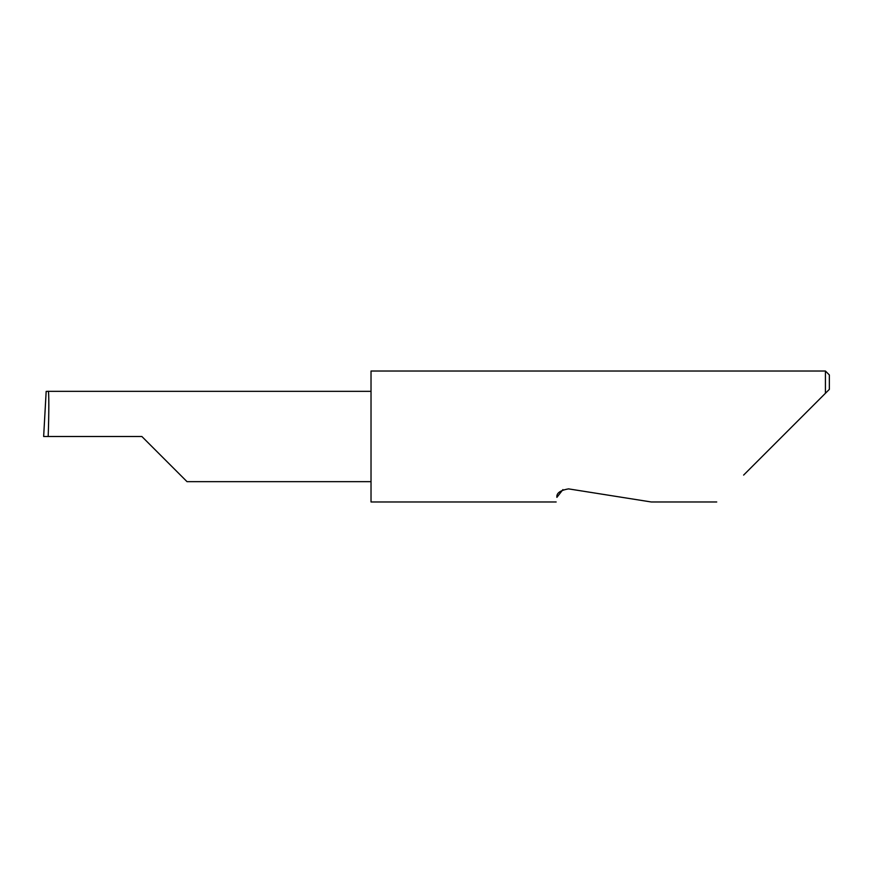 <?xml version="1.0" encoding="UTF-8"?>
<svg xmlns="http://www.w3.org/2000/svg" width="873" height="873" viewBox="0 0 873 873"><rect width="100%" height="100%" fill="white"/><g stroke="black" fill="none" stroke-linecap="round" stroke-linejoin="round"><path stroke-width="1.31" d="M141.863 436.5L187.029 481.667L141.863 436.5L187.029 481.667L141.863 436.5L48.179 436.5C49.03 414.151 49.03 389.314 48.179 391.333L46.171 391.399L43.65 436.5L48.179 436.5M562.932 489.589L556.898 497.37C555.926 503.481 555.926 503.481 556.898 497.37C556.33 493.147 560.226 490.32 568.574 488.88L651.258 501.975L568.574 488.88M743.621 475.087L825.422 393.286L825.422 371.025L371.025 371.025L371.025 501.975L556.166 501.975M829.35 389.358L825.422 393.286L829.35 389.358L829.35 374.954L825.422 371.025M371.025 391.333L48.179 391.333M187.029 481.667L371.025 481.667M716.733 501.975L651.258 501.975"/></g></svg>
